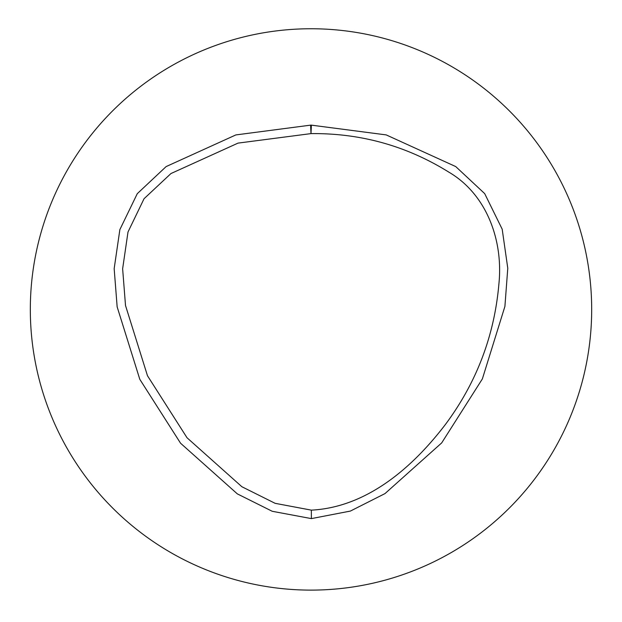 <?xml version="1.0" encoding="UTF-8"?>
<svg xmlns="http://www.w3.org/2000/svg" width="622" height="622" viewBox="0 0 622 622"><rect width="100%" height="100%" fill="white"/><g stroke="black" fill="none" stroke-linecap="round" stroke-linejoin="round"><path stroke-width="0.93" d="M311 590.115A280.685 280.685 0 0 1 67.922 169.091A280.685 280.685 0 0 1 554.078 169.091A280.685 280.685 0 0 1 311 590.115M311.389 518.608L350.388 511.074L384.995 493.596L441.698 442.895L482.369 378.915L504.908 306.413L507.777 268.23L502.187 229.191L484.686 193.605L455.716 166.564L386.208 134.904L311.397 125.146A8.467 8.467 0 0 0 310.596 125.146L235.839 134.927L166.136 166.579L137.275 193.675L119.867 229.596L114.168 268.642L117.154 306.879L139.802 379.311L180.567 443.229L237.332 493.884L272.234 511.284L311.389 518.608L311.342 510.141C367.369 507.272 413.125 466.827 445.484 424.383C476.6 382.522 494.404 335.686 498.906 283.881C503.322 241.305 487.306 194.709 448.82 172.123C406.718 145.937 360.776 133.1 310.992 133.606L238.024 143.114L170.964 173.538L144.047 198.729L128 231.99L122.635 268.797L125.512 305.511L147.476 375.735L187.035 437.771L241.88 486.738L275.118 503.322L311.342 510.141M310.596 125.146L310.992 133.606L311.397 125.146"/></g></svg>
